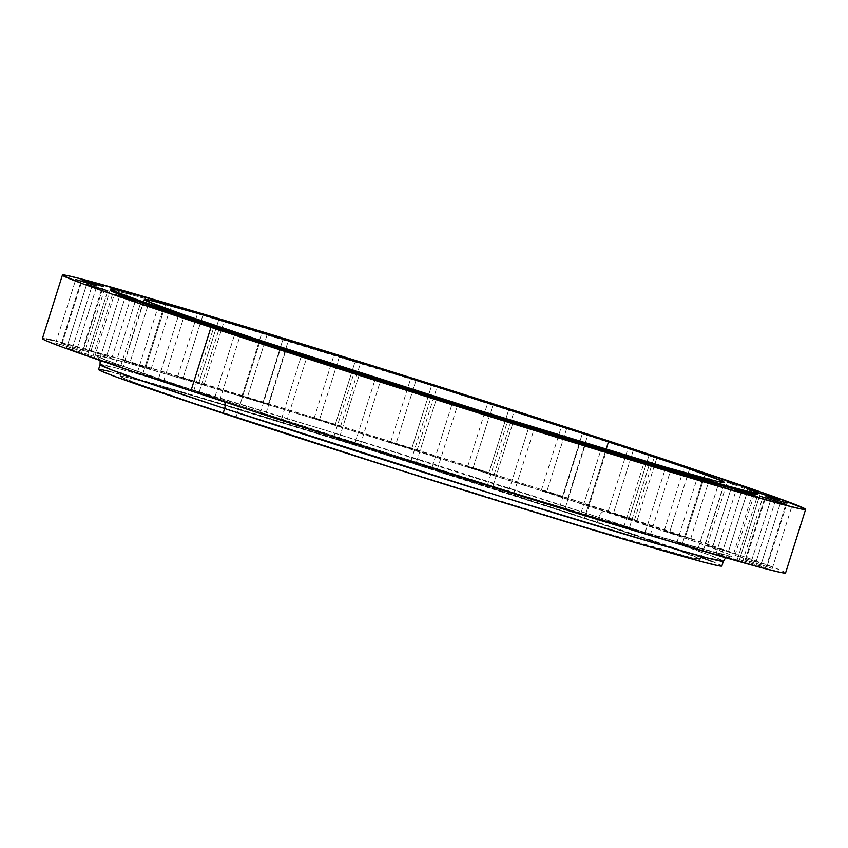 <?xml version="1.0" encoding="UTF-8"?>
<svg xmlns="http://www.w3.org/2000/svg" width="848" height="848" viewBox="0 0 848 848"><rect width="100%" height="100%" fill="white"/><g stroke="black" fill="none" stroke-linecap="round" stroke-linejoin="round"><path stroke-width="0.64" stroke-dasharray="4.24 3.18" d="M580.753 513.74L559.648 507.284L564.916 509.139L584.95 445.613L564.916 509.139L559.669 507.274L586.021 515.595L580.753 513.74L600.66 450.574L580.753 513.74M508.567 491.49L487.462 485.035L492.73 486.89L512.764 423.375L492.73 486.89L487.483 485.024L513.835 493.345L508.567 491.49L528.474 428.325L508.567 491.49M432.035 467.566L410.93 461.111L416.198 462.966L436.232 399.45L416.198 462.966L410.951 461.111L437.303 469.421L432.035 467.566L451.952 404.401L432.035 467.566M354.994 443.175L333.889 436.709L339.158 438.564L359.192 375.049L339.158 438.564L333.911 436.709L360.262 445.03L354.994 443.175L374.911 379.999L354.994 443.175M281.303 419.516L260.209 413.061L265.477 414.916L285.5 351.39L265.477 414.916L260.23 413.05L286.582 421.371L281.303 419.516L301.22 356.351L281.303 419.516M214.671 397.797L193.567 391.341L198.845 393.196L218.869 329.671L198.845 393.196L193.588 391.331L219.939 399.652L214.671 397.797L234.589 334.631L214.671 397.797M158.428 379.098L137.334 372.643L142.602 374.498L162.625 310.972L142.602 374.498L137.344 372.632L163.696 380.953L158.428 379.098L178.345 315.933L158.428 379.098M115.402 364.354L94.298 357.898L99.566 359.753L119.6 296.238L99.566 359.753L94.319 357.898L120.67 366.209L115.402 364.354L135.309 301.188L115.402 364.354M87.736 354.316L66.632 347.86L71.91 349.715L91.934 286.189L71.91 349.715L66.653 347.85L93.004 356.171L87.736 354.316L107.654 291.15L87.736 354.316M76.829 349.482L55.724 343.016L61.003 344.871L81.026 281.356L61.003 344.871L55.745 343.016L82.097 351.337L76.829 349.482L96.746 286.317L76.829 349.482M83.231 350.086L62.127 343.631L67.395 345.486L87.429 281.96L67.395 345.486L62.148 343.62L88.499 351.941L83.231 350.086L103.149 286.921L83.231 350.086M106.604 356.107L85.51 349.652L90.778 351.507L110.802 287.981L90.778 351.507L85.531 349.641L111.883 357.962L106.604 356.107L126.638 292.592L106.604 356.107M111.883 357.962L131.906 294.447L115.445 289.486M145.803 367.237L124.698 360.782L129.967 362.637L150.001 299.121L144.722 297.266L165.826 303.722L145.803 367.237L151.05 369.103L139.74 365.764L124.72 360.771L145.803 367.237L165.826 303.722L171.073 305.577L144.743 297.256L171.095 305.577L150.001 299.121L129.967 362.637L145.803 367.237M198.835 382.925L177.73 376.47L182.998 378.325L203.032 314.809L197.764 312.944L218.858 319.41L198.835 382.925L204.082 384.791L187.641 379.83L179.034 376.777L198.835 382.925L218.858 319.41L224.116 321.265L197.785 312.944L224.126 321.265L203.032 314.809L182.998 378.325L198.835 382.925M263.05 402.387L241.956 395.921L247.224 397.776L267.247 334.26L261.979 332.405L283.084 338.861L263.05 402.387L268.307 404.242L254.421 400.097L241.977 395.921L263.05 402.387L283.084 338.861L288.331 340.726L262 332.395L288.352 340.716L267.247 334.26L247.224 397.776L263.05 402.387M335.236 424.625L314.142 418.17L319.41 420.025L339.433 356.51L334.165 354.655L355.27 361.11L335.236 424.625L340.493 426.491L326.607 422.346L314.163 418.17L335.236 424.625L355.27 361.11L360.517 362.976L334.186 354.644L360.538 362.965L339.433 356.51L319.41 420.025L335.236 424.625M411.768 448.55L390.674 442.094L395.942 443.949L415.965 380.434L410.697 378.579L431.802 385.034L411.768 448.55L417.025 450.415L405.715 447.076L390.695 442.084L411.768 448.55L431.802 385.034L437.049 386.889L410.718 378.568L437.07 386.889L415.965 380.434L395.942 443.949L411.768 448.55M488.808 472.951L467.714 466.495L472.983 468.35L493.006 404.825L487.738 402.97L508.842 409.436L488.808 472.951L494.066 474.816L477.615 469.856L469.008 466.803L488.808 472.951L508.842 409.436L514.089 411.291L487.759 402.97L514.111 411.291L493.006 404.825L472.983 468.35L488.808 472.951M562.5 496.61L541.395 490.144L546.663 491.999L566.697 428.484L561.418 426.629L582.523 433.084L562.5 496.61L567.747 498.465L553.861 494.32L541.416 490.144L562.5 496.61L582.523 433.084L587.77 434.95L561.44 426.618L587.791 434.939L566.697 428.484L546.663 491.999L562.5 496.61M629.131 518.329L608.027 511.874L613.305 513.729L633.329 450.203L628.061 448.348L649.155 454.804L629.131 518.329L634.378 520.184L620.492 516.04L608.048 511.863L629.131 518.329L649.155 454.804L654.412 456.669L628.082 448.338L654.433 456.659L633.329 450.203L613.305 513.729L629.131 518.329M685.375 537.028L664.27 530.572L669.538 532.427L689.572 468.902L684.304 467.047L705.398 473.502L685.375 537.028L690.622 538.883L676.736 534.738L664.291 530.562L685.375 537.028L705.398 473.502L710.656 475.368L684.325 467.036L710.666 475.357L689.572 468.902L669.538 532.427L685.375 537.028M728.4 551.762L707.306 545.306L712.574 547.161L731.156 488.247L732.598 483.646L727.33 481.791L742.223 486.243L727.351 481.781L732.598 483.646L731.156 488.247L712.574 547.161L707.327 545.296L733.679 553.617L728.4 551.762L748.339 488.554L728.4 551.762M756.066 561.811L734.962 555.345L740.24 557.2L760.264 493.684L740.24 557.2L734.983 555.345L761.334 563.666L756.066 561.811L775.984 498.635L756.066 561.811M757.974 492.921L754.996 491.829L757.285 492.412M766.974 566.644L745.869 560.189L751.148 562.044L771.171 498.518L751.148 562.044L745.89 560.178L772.242 568.499L766.974 566.644L786.891 503.479L766.974 566.644M760.571 566.04L739.477 559.574L744.745 561.429L764.769 497.914L744.745 561.429L739.498 559.574L765.85 567.895L760.571 566.04L780.489 502.875L760.571 566.04M737.198 560.019L716.094 553.553L721.362 555.408L741.396 491.893L721.362 555.408L716.115 553.553L742.466 561.874L737.198 560.019L757.116 496.854L737.198 560.019M644.968 533.191L623.874 526.735L629.142 528.59L649.165 465.075L629.142 528.59L623.884 526.735L650.236 535.056L644.968 533.191L664.885 470.025L644.968 533.191M697.999 548.879L676.905 542.423L682.174 544.278L702.197 480.763L682.174 544.278L676.927 542.423L703.278 550.734L697.999 548.879L717.917 485.713L697.999 548.879M222.685 400.129A7.537 4.494 -71.8 0 1 224.55 401.899A7.537 4.494 108.2 0 0 222.685 400.129M100.064 364.682L115.71 367.862L163.219 381.187L325.293 430.233L598.805 517.354A7.537 4.494 -71.8 0 1 605.387 511.418L414.1 449.959C329.967 423.406 222.939 390.44 158.979 371.88C20.787 331.822 140.302 373.321 222.589 400.097L156.806 378.144L104.251 359.52L95.432 355.609L95.612 355.089L126.532 362.626L201.209 384.345L308.29 416.94L523.121 484.674L688.406 539.286L729.651 554.433L732.354 556.436L729.11 555.981L668.998 539.646L519.686 494.585L365.403 446.218L222.589 400.097L413.877 461.556C498.009 488.119 605.037 521.085 668.998 539.646C807.19 579.703 687.675 538.194 605.387 511.418A7.537 4.494 108.2 0 0 598.805 517.354A326.777 5.438 -162.5 0 1 723.376 561.217L711.228 555.779L680.573 544.808L598.805 517.354L597.289 522.156L598.805 517.354A326.777 5.438 -162.5 0 0 273.12 414.153A326.777 5.438 -162.5 0 0 100.064 364.682M721.86 566.008A326.777 5.438 17.5 0 0 597.289 522.156A326.777 5.438 17.5 0 0 271.614 418.954A326.777 5.438 17.5 0 0 98.559 369.484M657.073 457.114A389.614 6.487 -162.5 0 1 693.325 469.103L454.369 391.861L310.834 346.991L177.508 306.467A389.614 6.487 -162.5 0 1 657.073 457.114L637.049 520.63L657.073 457.114M785.577 572.919A389.614 6.487 17.5 0 0 637.049 520.63A389.614 6.487 17.5 0 0 248.74 397.585A389.614 6.487 17.5 0 0 42.4 338.596M674.277 548.783L700.013 558.864L691.184 557.634L581.675 526.078L394.32 468.043L194.16 403.192L136.528 383.243L120.395 376.629L123.511 376.565L137.652 380.021L196.386 396.758L369.283 449.588L584.336 518.382A304.156 5.067 17.5 0 0 281.207 422.325A304.156 5.067 17.5 0 0 120.13 376.289A304.156 5.067 17.5 0 0 236.073 417.11L260.262 340.398L236.073 417.11A304.156 5.067 17.5 0 0 539.211 513.157A304.156 5.067 17.5 0 0 700.289 559.203A304.156 5.067 17.5 0 0 584.336 518.382L606.076 449.44L584.336 518.382L673.142 548.38M757.656 494.278A339.348 5.65 17.5 0 0 704.55 474.265A339.348 5.65 17.5 0 0 628.294 448.74L628.665 447.543L628.294 448.74A339.348 5.65 17.5 0 0 165.36 304.252A339.348 5.65 17.5 0 0 110.378 290.196M758.356 493.048L755.123 491.904L757.635 492.518M110.675 290.578L114.151 290.514L129.914 294.362L195.453 313.039L419.983 381.897L574.064 431.038L675.061 464.269L739.361 486.519L754.423 492.402L757.349 493.896L757.169 494.426M785.015 573.078L785.227 572.485L781.856 570.757L774.955 567.927L733.796 553.097L541.172 489.455L325.759 421.339L124.836 360.347M122.716 359.732L54.049 340.62M46.735 338.967L42.951 338.437M700.883 557.306L571.955 513.856L396.694 457.782L225.992 405.079L160.95 385.755L108.332 371.17M102.195 369.792L99.015 369.346M721.394 566.146L721.574 565.637L712.956 561.821M131.906 294.447L115.593 289.539M559.648 507.284L579.672 443.758M487.462 485.035L507.486 421.509M410.93 461.111L430.954 397.595M333.889 436.709L353.923 373.194M260.209 413.061L280.232 349.535M193.567 391.341L213.601 327.816M137.334 372.643L157.357 309.117M94.298 357.898L114.321 294.383M66.632 347.86L86.666 284.334M55.724 343.016L75.758 279.501M62.127 343.631L82.15 280.105M85.51 349.652L105.534 286.126M124.698 360.782L144.722 297.266M177.73 376.47L197.764 312.944M241.956 395.921L261.979 332.405M314.142 418.17L334.165 354.655M390.674 442.094L410.697 378.579M467.714 466.495L487.738 402.97M541.395 490.144L561.418 426.629M608.027 511.874L628.061 448.348M664.27 530.572L684.304 467.047M707.306 545.306L727.33 481.791M734.962 555.345L754.996 491.829M745.869 560.189L765.903 496.663M739.477 559.574L759.501 496.059M716.094 553.553L736.117 490.038M623.874 526.735L643.897 463.22M676.905 542.423L696.929 478.908M725.718 557.719L730.213 556.087L710.91 551.476L615.139 523.693C506.182 491.024 335.161 437.176 222.674 400.129L117.861 364.576L97.403 356.563L100.149 360.474M120.13 376.289L144.319 299.577M700.289 559.203L724.468 482.501M703.278 550.734L723.302 487.218M650.236 535.056L670.27 471.53M742.466 561.874L762.49 498.348M765.85 567.895L785.873 504.369M772.242 568.499L792.276 504.984M761.334 563.666L781.368 500.14M733.679 553.617L753.702 490.102M690.643 538.883L710.666 475.357M634.399 520.184L654.433 456.659M567.768 498.465L587.791 434.939M494.077 474.806L514.111 411.291M417.046 450.405L437.07 386.889M340.514 426.491L360.538 362.965M268.328 404.242L288.352 340.716M204.103 384.78L224.126 321.265M151.071 369.092L171.095 305.577M88.499 351.941L108.523 288.426M82.097 351.337L102.131 287.811M93.004 356.171L113.038 292.655M120.67 366.209L140.694 302.694M163.696 380.953L183.73 317.428M219.939 399.652L239.973 336.126M286.582 421.371L306.605 357.856M360.262 445.03L380.286 381.505M437.303 469.421L457.326 405.906M513.835 493.345L533.858 429.83M586.021 515.595L606.044 452.079"/><path stroke-width="1.27" d="M600.776 450.224L579.672 443.758L600.776 450.224M528.59 427.975L507.486 421.509L528.59 427.975M452.058 404.051L430.954 397.595L452.058 404.051M375.017 379.65L353.923 373.194L375.017 379.65M301.337 356.001L280.232 349.535L301.337 356.001M234.695 334.271L213.601 327.816L234.695 334.271M178.462 315.573L157.357 309.117L178.462 315.573M135.426 300.839L114.321 294.383L135.426 300.839M107.76 290.8L86.666 284.334L107.76 290.8M96.852 285.956L75.758 279.501L96.852 285.956M103.255 286.571L82.15 280.105L103.255 286.571M121.995 291.087L121.19 290.832M741.237 485.925L742.223 486.243M756.289 492.137L780.065 499.832L757.285 492.412M759.522 496.048L785.873 504.369L759.522 496.048M786.997 503.129L765.903 496.663L786.997 503.129M757.222 496.493L736.117 490.038L757.222 496.493M665.002 469.675L643.897 463.22L665.002 469.675M718.033 485.363L696.929 478.908L718.033 485.363M725.718 557.719L723.376 561.217L707.73 558.037L660.21 544.723L498.147 495.677L224.635 408.545A7.537 4.494 108.2 0 0 224.55 401.899A7.537 4.494 -71.8 0 1 224.635 408.545L142.856 381.091L112.212 370.12L100.064 364.682L98.559 369.484A326.777 5.438 17.5 0 0 223.13 413.336A326.777 5.438 17.5 0 0 548.804 516.538A326.777 5.438 17.5 0 0 721.86 566.008L723.376 561.217A326.777 5.438 -162.5 0 1 550.31 511.747A326.777 5.438 -162.5 0 1 224.635 408.545L223.13 413.336L224.635 408.545A326.777 5.438 -162.5 0 1 100.064 364.682L100.149 360.474M62.423 275.081L42.4 338.596A389.614 6.487 17.5 0 0 190.927 390.886L210.951 327.37A389.614 6.487 -162.5 0 1 62.423 275.081A389.614 6.487 -162.5 0 1 177.508 306.467L84.864 279.861L66.759 275.441L62.985 274.922L62.773 275.515L83.433 283.995L114.204 294.903L210.951 327.37L190.927 390.886A389.614 6.487 17.5 0 0 579.237 513.941A389.614 6.487 17.5 0 0 785.577 572.919L805.6 509.404A389.614 6.487 -162.5 0 1 599.26 450.415A389.614 6.487 -162.5 0 1 210.951 327.37L486.434 415.499L707.91 483.169L783.16 504.624L801.265 509.033L805.049 509.563L805.261 508.959L770.832 495.529L693.325 469.103A389.614 6.487 -162.5 0 1 805.6 509.404M608.525 441.681L606.076 449.44L608.525 441.681L684.05 467.036L721.574 480.816L724.033 482.629L715.373 480.922L666.39 467.354L475.315 409.192L260.262 340.398A304.156 5.067 -162.5 0 1 144.319 299.577A304.156 5.067 -162.5 0 1 305.386 345.624A304.156 5.067 -162.5 0 1 608.525 441.681A304.156 5.067 -162.5 0 1 724.468 482.501A304.156 5.067 -162.5 0 1 563.39 436.455A304.156 5.067 -162.5 0 1 260.262 340.398L184.737 315.053L147.213 301.273L144.743 299.45L153.414 301.157L202.386 314.725L393.472 372.887L608.525 441.681M110.749 288.998L110.378 290.196A339.348 5.65 17.5 0 0 239.74 335.744L240.111 334.547L239.74 335.744A339.348 5.65 17.5 0 0 577.944 442.91A339.348 5.65 17.5 0 0 757.656 494.278L758.027 493.08A339.348 5.65 -162.5 0 1 578.315 441.713A339.348 5.65 -162.5 0 1 240.111 334.547A339.348 5.65 -162.5 0 1 110.749 288.998A339.348 5.65 -162.5 0 1 290.461 340.366A339.348 5.65 -162.5 0 1 628.665 447.543A339.348 5.65 -162.5 0 1 758.027 493.08M240.111 334.547L416.665 391.363L599.186 448.083L726.164 485.575L747.883 491.331L757.55 493.229L757.73 492.699L739.732 485.321L695.445 469.824L574.435 429.841L420.364 380.699L269.6 333.995L157.749 300.764L120.904 290.758L111.236 288.861L113.982 290.885L120.003 293.355L141.033 301.072L240.111 334.547M757.349 493.896L753.883 493.96L738.11 490.123L649.981 464.725L416.283 392.571L192.973 320.215L128.673 297.955L113.611 292.083L110.855 290.058M124.836 360.347L122.716 359.732M54.049 340.62L46.735 338.967M42.951 338.437L42.739 339.041L46.11 340.769L63.409 347.51L137.238 373.067L253.192 411.206L393.631 456.139L661.949 538.989L763.136 568.139L781.241 572.559L785.015 573.078L785.227 572.485M108.332 371.17L102.195 369.792M99.015 369.346L101.665 371.297L116.176 376.957L178.091 398.39L393.133 468.064L513.517 505.694L639.933 544.013L703.045 562.001L718.224 565.701L721.574 565.637M712.956 561.821L700.883 557.306M673.142 548.38L674.277 548.783"/></g></svg>

